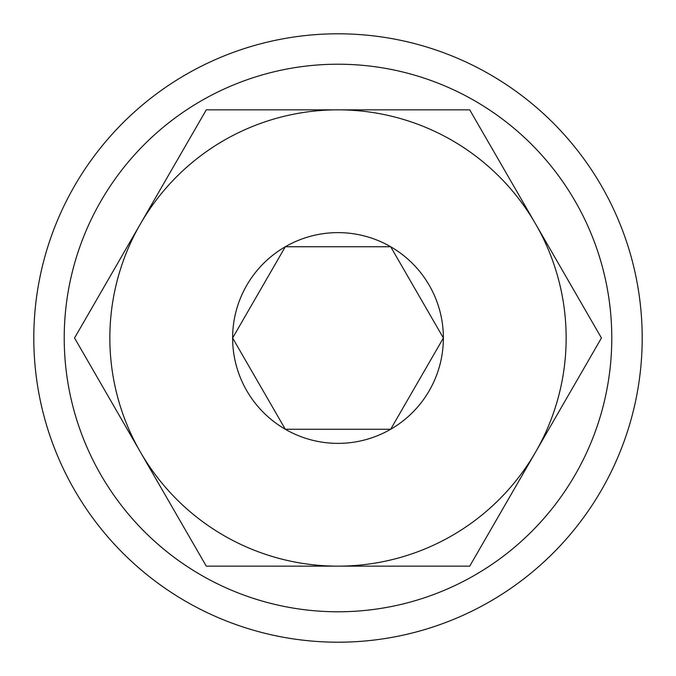 <?xml version="1.0" encoding="UTF-8"?>
<svg xmlns="http://www.w3.org/2000/svg" width="676" height="676" viewBox="0 0 676 676"><rect width="100%" height="100%" fill="white"/><g stroke="black" fill="none" stroke-linecap="round" stroke-linejoin="round"><path stroke-width="1.01" d="M642.2 338A304.2 304.2 0 0 1 338 642.2A304.2 304.2 0 0 1 33.8 338A304.2 304.2 0 0 1 338 33.8A304.2 304.2 0 0 1 642.2 338A304.2 304.2 0 0 0 338 33.8A304.2 304.2 0 0 0 33.8 338M140.414 452.075A228.15 228.15 0 0 1 140.414 223.925L74.554 338L206.281 566.15L469.719 566.15L601.446 338L469.719 109.85L206.281 109.85L140.414 223.925A228.15 228.15 0 0 1 535.586 223.925A228.15 228.15 0 0 1 338 566.15A228.15 228.15 0 0 1 140.414 452.075M390.686 246.74A105.38 105.38 0 0 1 390.686 429.26A105.38 105.38 0 0 1 285.314 429.26L390.686 429.26L443.38 338L390.686 246.74L285.314 246.74A105.38 105.38 0 0 1 390.686 246.74L285.314 246.74L232.62 338A105.38 105.38 0 0 0 285.314 429.26L390.686 429.26L443.38 338L390.686 246.74M232.62 338L285.314 429.26L232.62 338A105.38 105.38 0 0 1 285.314 246.74L235.121 333.674M64.22 338A273.78 273.78 0 0 0 338 611.78A273.78 273.78 0 0 0 611.78 338A273.78 273.78 0 0 0 338 64.22A273.78 273.78 0 0 0 64.22 338"/></g></svg>
